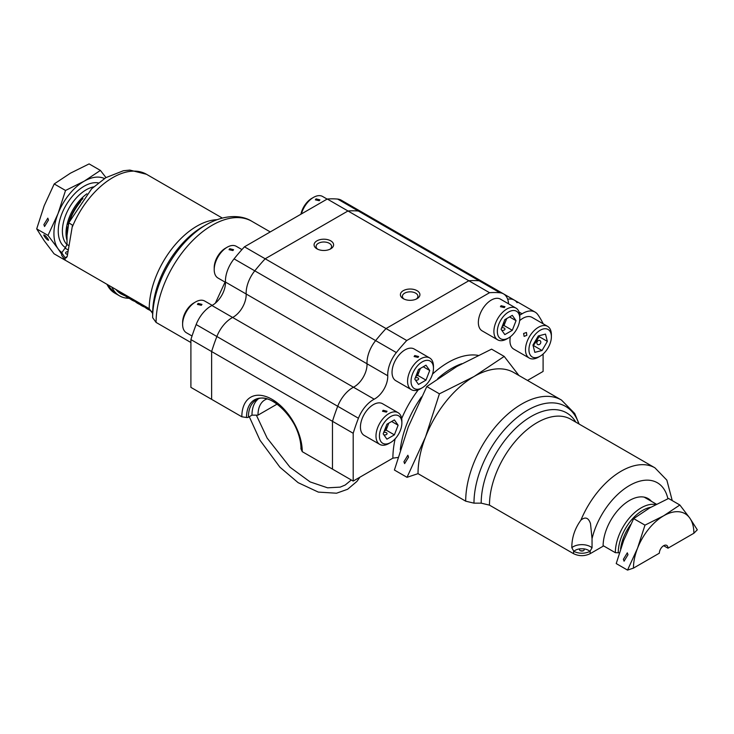<?xml version="1.0" encoding="UTF-8"?>
<svg xmlns="http://www.w3.org/2000/svg" width="734" height="734" viewBox="0 0 734 734"><rect width="100%" height="100%" fill="white"/><g stroke="black" fill="none" stroke-linecap="round" stroke-linejoin="round"><path stroke-width="1.1" d="M416.279 299.077A7.762 4.487 0 0 0 417.921 296.316A7.762 4.487 0 0 0 415.646 293.141A7.762 4.487 0 0 0 407.187 292.178A7.762 4.487 0 0 0 402.397 296.316A7.762 4.487 0 0 0 404.039 299.077M417.068 290.692A9.762 5.643 0 0 0 403.25 290.692A9.762 5.643 0 0 0 403.25 298.665L403.25 298.665A9.762 5.643 0 0 0 417.068 298.665A9.762 5.643 0 0 0 417.068 290.692M329.961 249.239A7.762 4.487 0 0 0 331.603 246.477A7.762 4.487 0 0 0 329.327 243.312A7.762 4.487 0 0 0 320.868 242.339A7.762 4.487 0 0 0 316.079 246.477A7.762 4.487 0 0 0 317.721 249.239M330.75 240.853A9.762 5.643 0 0 0 316.932 240.853A9.762 5.643 0 0 0 316.932 248.826L316.932 248.826A9.762 5.643 0 0 0 330.75 248.826A9.762 5.643 0 0 0 330.75 240.853M234.063 258.873L254.781 270.837A24.415 14.093 120 0 0 246.147 293.086A24.415 14.093 120 0 0 246.165 294.004A18.313 10.57 -60 0 1 246.184 294.701A18.313 10.57 -60 0 1 232.632 317.464A24.415 14.093 120 0 0 216.869 336.502L196.152 324.547A24.415 14.093 -60 0 1 211.915 305.5A18.313 10.57 120 0 0 225.448 282.049A24.415 14.093 -60 0 1 225.43 281.122A24.415 14.093 -60 0 1 234.063 258.873A146.488 84.575 120 0 1 244.459 246.817L265.176 258.781A146.488 84.575 120 0 0 254.781 270.837L396.351 352.568A146.488 84.575 -60 0 1 406.746 340.512L386.029 328.548A146.488 84.575 120 0 0 375.634 340.604A146.488 84.575 -60 0 1 386.029 328.548L468.824 280.746L489.541 292.71A146.488 84.575 -60 0 1 499.937 292.765L337.649 199.07A146.488 84.575 120 0 0 327.254 199.015L347.971 210.979A146.488 84.575 120 0 1 358.366 211.034A24.415 14.093 120 0 1 361.945 212.135A24.415 14.093 120 0 0 358.366 211.034A146.488 84.575 120 0 0 347.971 210.979L265.176 258.781L347.971 210.979L468.824 280.746A146.488 84.575 -60 0 1 479.219 280.801A24.415 14.093 -60 0 1 482.789 281.902A24.415 14.093 120 0 0 479.219 280.801A146.488 84.575 120 0 0 468.824 280.746L386.029 328.548L265.176 258.781A146.488 84.575 120 0 0 254.781 270.837A24.415 14.093 120 0 0 246.165 294.004L367.018 363.78A18.313 10.57 -60 0 1 367.037 364.468A18.313 10.57 -60 0 1 353.476 387.231A24.415 14.093 120 0 0 337.713 406.278A146.488 84.575 120 0 0 332.474 421.307L332.474 469.109L302.261 451.667A42.728 24.672 -120 0 0 272.048 399.342A42.728 24.672 -120 0 0 241.835 416.784L211.621 399.342L211.621 351.54L332.474 421.307A146.488 84.575 -60 0 1 337.713 406.278A24.415 14.093 -60 0 1 353.476 387.231A18.313 10.57 120 0 0 367.037 364.468A18.313 10.57 120 0 0 367.018 363.78A24.415 14.093 -60 0 1 375.634 340.604A24.415 14.093 120 0 0 367.018 363.78L387.736 375.744A18.313 10.57 -60 0 1 387.754 376.432A18.313 10.57 -60 0 1 374.193 399.195A24.415 14.093 120 0 0 358.431 418.242A146.488 84.575 -60 0 0 353.192 433.271L353.192 481.073L332.474 469.109L332.474 421.307L353.192 433.271M517.131 302.692A24.415 14.093 120 0 0 514.387 300.151A24.415 14.093 120 0 0 507.671 299.224A24.415 14.093 -60 0 1 514.387 300.151L535.104 312.106A24.415 14.093 120 0 0 522.085 313.803A18.313 10.57 -60 0 1 519.727 315.051M225.448 282.049L246.165 294.004A18.313 10.57 -60 0 1 232.632 317.464A24.415 14.093 120 0 0 216.869 336.502A146.488 84.575 120 0 0 211.621 351.54L211.621 399.342L190.904 387.378L190.904 339.576L211.621 351.54A146.488 84.575 120 0 1 216.869 336.502L358.431 418.242M266.855 399.012A33.305 19.231 -120 0 0 264.891 399.902A33.305 19.231 -120 0 0 257.992 415.15L277.195 404.058M241.835 416.784L246.514 417.508A1.954 1.129 -0 0 0 248.404 417.215A37.553 21.681 -120 0 1 256.184 400.021C269.598 389.359 302.445 422.784 300.94 448.676A1.954 1.129 -0 0 0 301.004 448.96L302.261 451.667M258.01 399.177A37.553 21.681 -120 0 0 251.982 415.15L257.992 415.15M248.404 417.215L251.982 415.15M535.104 312.106A24.415 14.093 120 0 1 537.848 314.657A146.488 84.575 -60 0 1 543.096 323.63L543.096 323.767M543.096 354.036L543.096 371.432L527.489 380.441M508.534 303.812A24.415 14.093 120 0 0 503.506 293.866A24.415 14.093 120 0 0 499.937 292.765M489.541 292.71L406.746 340.512M396.351 352.568A24.415 14.093 120 0 0 387.736 375.744M397.938 457.475L392.892 458.144L353.192 481.073M196.152 324.547A146.488 84.575 120 0 0 190.904 339.576M244.459 246.817L327.254 199.015M337.649 199.07A24.415 14.093 -60 0 1 341.227 200.171L503.506 293.866M580.144 548.821A2.294 1.321 0 0 0 579.566 549.702A2.294 1.321 0 0 0 580.236 550.638A2.294 1.321 0 0 0 582.741 550.931A2.294 1.321 0 0 0 584.154 549.702A2.294 1.321 0 0 0 583.585 548.821L580.144 548.821A9.276 5.358 0 0 0 573.841 551.399C579.181 553.84 584.539 553.858 589.916 551.427A9.276 5.358 0 0 0 588.42 550.298A9.276 5.358 0 0 0 583.585 548.821M582.851 550.895A2.294 1.321 -0 0 0 580.878 550.895M592.044 547.812L592.044 538.655L590.494 523.617C588.512 517.681 585.31 516.516 580.915 520.122C574.795 528.553 571.768 537.738 571.823 547.683A12.212 7.046 180 0 1 590.494 546.711A12.212 7.046 180 0 1 592.044 547.812L589.916 551.427M407.856 455.254L403.939 461.732L404.618 463.622L408.535 457.144L407.856 455.254M651.508 501.377A37.351 21.57 120 0 0 629.515 500.46L629.515 500.46A37.351 21.57 120 0 0 603.1 546.215L590.145 553.693C584.622 556.317 579.098 556.317 573.575 553.693L489.477 505.139L481.192 503.157L473.981 503.157L465.695 501.175L418.022 473.65L407.021 477.32L425.546 436.913A79.345 45.811 120 0 0 418.022 473.65M465.695 501.175A79.345 45.811 120 0 1 521.801 403.994A79.345 45.811 120 0 1 561.473 400.058L513.809 372.542A79.345 45.811 120 0 0 474.136 376.469A79.345 45.811 120 0 0 425.546 436.913L439.409 393.828L474.136 376.469L504.203 356.421L518.901 375.478M573.841 551.399L571.823 547.683M504.203 356.421L491.587 349.145L456.869 366.505L426.803 386.543L408.278 426.949L394.406 470.035L407.021 477.32M439.409 393.828L426.803 386.543M624.065 561.198L623.386 559.308L627.304 552.83L627.983 554.721L624.065 561.198M633.662 518.617L649.856 507.827L668.555 498.478L679.858 505.001L663.664 515.8L644.975 525.14L637.497 548.344L627.524 570.098L616.221 563.574L623.689 540.371L633.662 518.617L644.975 525.14M693.878 533.242L667.986 548.188A6.101 3.523 120 0 0 666.72 545.399A6.101 3.523 120 0 0 662.013 547.032A6.101 3.523 120 0 0 659.352 553.179L633.451 568.125A42.728 24.672 120 0 1 637.497 548.344A42.728 24.672 120 0 1 663.664 515.8A42.728 24.672 120 0 1 689.832 518.131A42.728 24.672 120 0 1 693.878 533.242L697.3 529.82L689.832 518.131L679.858 505.001M633.451 568.125L627.524 570.098M667.986 548.188L663.664 545.701M619.34 552.794L615.331 552.674L603.1 545.619M655.756 504.588A36.627 21.148 120 0 0 629.093 518.314A36.627 21.148 120 0 0 615.331 552.674M149.653 310.124A48.829 28.195 -60 0 1 145.69 307.821L143.002 305.711A48.343 27.91 -60 0 1 141.176 304.05A48.343 27.91 120 0 0 144.387 306.693M145.69 307.821A48.829 28.195 -60 0 1 142.873 305.023M139.845 304.463A48.829 28.195 -60 0 1 135.882 302.16L133.193 300.05A48.343 27.91 -60 0 1 131.368 298.389A48.343 27.91 120 0 0 134.588 301.032M135.882 302.16A48.829 28.195 -60 0 1 133.065 299.362M130.037 298.802A48.829 28.195 -60 0 1 126.074 296.499L123.385 294.389A48.343 27.91 -60 0 1 121.569 292.719A48.343 27.91 120 0 0 124.78 295.371M126.074 296.499A48.829 28.195 -60 0 1 123.257 293.701M146.782 307.28A48.829 28.195 120 0 0 152.287 311.803M136.974 301.619A48.829 28.195 120 0 0 143.818 306.748L144.827 307.151M127.165 295.958A48.829 28.195 120 0 0 134.01 301.078L135.028 301.49M117.357 290.297A48.829 28.195 120 0 0 124.202 295.417L125.22 295.83M120.449 293.554A48.93 28.25 120 0 0 121.743 294.187M115.88 289.444A48.93 28.25 120 0 0 120.798 293.756A48.93 28.25 120 0 0 122.422 294.582M128.881 298.279A51.371 29.663 -60 0 1 119.578 295.875A51.371 29.663 -60 0 1 111.834 287.104M68.079 250.046A9.276 5.358 0 0 0 64.904 248.312L61.748 252.79L61.693 255.359L65.124 260.139L149.222 308.693L152.654 313.473A70.822 40.884 -60 0 1 202.731 226.742L206.337 224.659A75.914 43.829 -60 0 1 206.667 224.466M67.455 254.267A2.294 1.321 180 0 1 66.262 253.9A2.294 1.321 180 0 1 65.592 252.964A2.294 1.321 180 0 1 67.812 251.634M61.748 252.79L64.959 257.588A9.276 5.358 0 0 0 67.216 256.524M64.904 248.312L67.023 244.688L67.023 235.531L68.776 222.833L72.501 225.164L67.234 256.368L66.354 257.808L64.959 257.588M225.054 282.113L215.356 303.17M152.654 313.473L152.654 317.638L156.085 322.428L190.904 342.521M67.482 254.047A2.294 1.321 -0 0 0 66.904 254.157M47.811 218.154L48.481 220.044L44.554 226.512L43.884 224.622L47.811 218.154M47.765 239.917C50.261 241.853 45.884 235.568 44.535 235.275C42.031 233.339 46.407 239.623 47.765 239.917L48.435 239.899M67.023 239.082A36.627 21.148 -60 0 1 66.877 236.036A36.627 21.148 -60 0 1 66.877 235.963A36.627 21.148 -60 0 1 67.106 232.008M48.004 235.421L57.94 248.597A42.728 24.672 -60 0 1 58.014 213.667A42.728 24.672 -60 0 1 84.217 181.17L65.528 190.473L58.014 213.667L48.004 235.421L36.7 228.889L44.205 205.694L54.215 183.94L70.409 173.196L89.108 163.902L100.411 170.426L84.217 181.17A42.728 24.672 -60 0 1 104.43 178.536M65.372 260.322L54.068 253.799L44.132 240.624L36.7 228.889M61.766 252.459A42.728 24.672 -60 0 1 57.94 248.597L61.702 254.23M44.535 235.275L43.856 235.293M65.528 190.473L54.215 183.94M105.971 177.582L100.411 170.426M69.969 220.09A36.627 21.148 -60 0 1 80.511 201.832M198.107 303.426L197.437 304.408L201.318 305.28L201.978 304.408L198.107 303.426M192.042 336.016L186.408 332.768A18.313 10.57 -60 0 1 182.619 324.382L182.619 322.391A15.873 9.166 -60 0 1 193.84 302.958L195.565 301.958A18.313 10.57 -60 0 1 204.722 301.05L212.181 305.353M193.84 302.958L195.565 301.958A18.313 10.57 -60 0 0 182.619 324.382M229.696 248.698L229.036 249.679L232.907 250.551L233.577 249.679L229.696 248.698M225.466 282.351L218.007 278.039A18.313 10.57 -60 0 1 214.209 269.662L214.209 267.662A15.873 9.166 -60 0 1 225.43 248.23L227.164 247.23A18.313 10.57 -60 0 1 236.311 246.33L241.945 249.578M225.43 248.23L227.164 247.23A18.313 10.57 -60 0 0 214.209 269.662M316.015 198.859L315.354 199.85L319.226 200.712L319.896 199.85L316.015 198.859M300.922 214.218A15.873 9.166 -60 0 1 311.757 198.391L313.482 197.4A18.313 10.57 -60 0 1 322.639 196.492L327.135 199.088M311.757 198.391L313.482 197.4A18.313 10.57 -60 0 0 301.399 213.943M526.829 335.328L526.462 332.493L523.617 333.465L524.122 336.383L526.829 335.328M537.224 341.622A2.266 1.853 120.9 0 1 540.435 343.475A2.266 1.853 120.9 0 1 537.224 341.622M533.168 345.87L536.407 341.154A9.157 5.285 120 0 0 538.261 336.007M532.306 338.512A15.873 9.166 120 0 0 529.774 354.118A15.873 9.166 120 0 0 540.16 356.183A15.873 9.166 120 0 0 548.023 347.934A15.873 9.166 120 0 0 551.381 336.741A15.873 9.166 120 0 0 544.509 328.768A15.873 9.166 120 0 0 532.306 338.512M551.381 336.741L551.381 334.75A18.313 10.57 120 0 0 547.592 326.364A18.313 10.57 120 0 0 529.37 336.787A18.313 10.57 120 0 0 529.278 358.082A18.313 10.57 120 0 0 538.435 357.174L540.16 356.183M510.369 336.732A18.313 10.57 120 0 0 513.745 349.109L529.278 358.082M534.829 352.348L532.957 345.063L538.297 335.943L545.5 334.098L547.362 341.374L542.031 350.503L534.829 352.348M547.592 326.364L532.049 317.391A18.313 10.57 120 0 0 519.644 320.657M538.875 335.796L539.077 336.594L547.362 341.374M532.985 345.163A9.157 5.285 120 0 0 536.407 341.154L539.077 336.594M533.737 345.714L542.031 350.503M504.304 307.564L504.964 306.693L501.093 305.711L500.423 306.693L504.304 307.564M501.625 327.905A2.266 1.312 180 0 1 504.964 329.061A2.266 1.312 180 0 1 504.304 329.988A2.266 1.312 180 0 1 501.772 330.263M502.331 326.098A9.157 5.285 120 0 0 505.882 320.694A9.157 5.285 120 0 0 506.497 318.703M508.57 312.023A15.873 9.166 120 0 0 497.34 331.456A15.873 9.166 120 0 0 508.57 337.934L506.836 338.934A18.313 10.57 120 0 1 497.689 339.842A18.313 10.57 120 0 1 494.881 325.171A18.313 10.57 120 0 1 506.836 309.032A18.313 10.57 120 0 1 515.993 308.124A18.313 10.57 120 0 1 519.791 316.51L519.791 318.501A15.873 9.166 120 0 0 508.57 312.023M515.993 308.124L500.46 299.151A18.313 10.57 120 0 0 491.303 300.059A18.313 10.57 120 0 0 479.339 316.198A18.313 10.57 120 0 0 482.146 330.869L497.689 339.842M501.093 329.291L504.827 319.657L512.304 315.345L516.039 320.666L512.304 330.3L504.827 334.612L501.093 329.291M506.836 338.934L508.57 337.934A15.873 9.166 120 0 0 519.791 318.501M509.57 316.923L516.039 320.666M506.708 318.574L504.019 325.511L512.304 330.3M502.139 326.593L504.019 325.511M417.985 357.403L418.646 356.531L414.774 355.55L414.104 356.531L417.985 357.403M415.306 377.744A2.266 1.312 180 0 1 418.646 378.9A2.266 1.312 180 0 1 417.985 379.827A2.266 1.312 180 0 1 415.453 380.102M416.013 375.936A9.157 5.285 120 0 0 419.564 370.532A9.157 5.285 120 0 0 420.169 368.532M422.243 361.862A15.873 9.166 120 0 0 411.022 381.295A15.873 9.166 120 0 0 422.243 387.772L420.518 388.772A18.313 10.57 120 0 1 411.361 389.681A18.313 10.57 120 0 1 408.554 375.001A18.313 10.57 120 0 1 420.518 358.871A18.313 10.57 120 0 1 429.674 357.963A18.313 10.57 120 0 1 433.464 366.339L433.464 368.34A15.873 9.166 120 0 0 422.243 361.862M429.674 357.963L414.141 348.989A18.313 10.57 120 0 0 404.984 349.898A18.313 10.57 120 0 0 393.02 366.037A18.313 10.57 120 0 0 395.828 380.707L411.361 389.681M414.774 379.129L418.508 369.496L425.986 365.183L429.72 370.496L425.986 380.129L418.508 384.451L414.774 379.129M420.518 388.772L422.243 387.772A15.873 9.166 120 0 0 433.464 368.34M423.243 366.761L429.72 370.496M420.389 368.413L417.692 375.349L425.986 380.129M415.82 376.432L417.692 375.349M386.387 412.132L387.047 411.26L383.176 410.269L382.506 411.26L386.387 412.132M383.708 432.473A2.266 1.312 180 0 1 387.047 433.629A2.266 1.312 180 0 1 386.387 434.556A2.266 1.312 180 0 1 383.854 434.822M384.414 430.665A9.157 5.285 120 0 0 387.974 425.261A9.157 5.285 120 0 0 388.58 423.261M390.653 416.582A15.873 9.166 120 0 0 379.432 436.024A15.873 9.166 120 0 0 390.653 442.501L388.919 443.492A18.313 10.57 120 0 1 379.772 444.4A18.313 10.57 120 0 1 376.964 429.729A18.313 10.57 120 0 1 388.919 413.591A18.313 10.57 120 0 1 398.076 412.682A18.313 10.57 120 0 1 401.874 421.068L401.874 423.059A15.873 9.166 120 0 0 390.653 416.582M398.076 412.682L382.542 403.718A18.313 10.57 120 0 0 373.386 404.627A18.313 10.57 120 0 0 361.422 420.756A18.313 10.57 120 0 0 364.229 435.436L379.772 444.4M383.176 433.858L386.91 424.224L394.387 419.903L398.122 425.225L394.387 434.858L386.91 439.171L383.176 433.858M388.919 443.492L390.653 442.501A15.873 9.166 120 0 0 401.874 423.059M391.653 421.49L398.122 425.225M388.791 423.142L386.102 430.078L394.387 434.858M384.221 431.161L386.102 430.078M301.004 448.96A38.526 22.24 -120 0 0 273.764 401.773A38.526 22.24 -120 0 0 246.514 417.508M211.915 305.5L374.193 399.195M392.892 458.144A78.125 45.104 -60 0 1 395.149 438.813M401.672 418.582A78.125 45.104 -60 0 1 418.261 389.846M432.528 374.074A78.125 45.104 -60 0 1 478.082 355.357M400.278 449.814A73.244 42.288 -60 0 1 421.545 396.883M437.721 378.634A73.244 42.288 -60 0 1 461.805 363.715M519.094 312.078L522.085 313.803M575.851 422.169A70.822 40.884 120 0 0 531.269 416.417A70.822 40.884 120 0 0 481.192 503.157M580.915 520.122A67.39 38.902 120 0 1 621.221 471.155A67.39 38.902 120 0 1 654.921 467.824L570.823 419.27A67.39 38.902 120 0 0 537.132 422.61A67.39 38.902 120 0 0 489.477 505.139M578.842 423.894A75.914 43.829 120 0 0 527.663 410.178A75.914 43.829 120 0 0 473.981 503.157M667.903 498.762A55.665 32.14 120 0 0 629.515 485.513A55.665 32.14 120 0 0 592.044 538.655M573.621 551.262A67.39 38.902 120 0 0 573.575 553.693M590.2 551.243A55.665 32.14 120 0 0 590.145 553.693M630.662 524.526A33.691 19.451 120 0 0 620.588 548.968M650.81 507.277A34.553 19.946 120 0 0 618.257 552.674M119.578 295.875L114.743 293.077A51.371 29.663 -60 0 1 107.008 284.315M93.677 186.858A33.691 19.451 -60 0 0 62.39 230.981A33.691 19.451 -60 0 0 67.023 244.679A12.212 7.046 180 0 1 68.941 245.596M149.222 308.693A67.39 38.902 -60 0 1 216.888 219.695M72.464 226.567A67.39 38.902 -60 0 1 146.47 174.27L129.863 170.095L123.404 170.738L105.852 177.656L91.677 188.757L68.831 222.696M65.124 260.139A67.39 38.902 -60 0 1 65.17 257.707M156.085 322.428A79.345 45.811 -60 0 1 190.721 242.569A79.345 45.811 -60 0 1 251.872 221.31C242.33 215.209 225.65 213.741 206.337 224.659L206.337 224.659A75.914 43.829 -60 0 0 152.654 317.638M202.731 226.742L206.337 224.659M66.877 234.412A34.553 19.946 -60 0 1 66.877 234.339A34.553 19.946 -60 0 1 66.877 234.274A34.553 19.946 -60 0 1 67.647 226.87M68.097 224.87A34.553 19.946 -60 0 1 82.97 198.538M67.023 240.458A33.691 19.451 -60 0 1 66.023 233.082A33.691 19.451 -60 0 1 86.906 193.794M65.656 247.716A36.627 21.148 -60 0 1 58.252 230.981A36.627 21.148 -60 0 1 71.859 196.868A36.627 21.148 -60 0 1 98.328 182.894M503.588 293.912L514.387 300.151M561.473 400.058L574.713 413.508L579.117 424.059M654.921 467.824L666.839 480.119L672.243 500.606M644.14 497.12L656.444 504.23M114.743 293.077L106.751 284.168M222.274 218.035L146.47 174.27M270.25 231.926L251.872 221.31M66.877 234.339L66.877 236.036M256.359 415.15L267.139 438.088L289.948 467.154L310.133 481.917L327.612 487.826L340.181 487.128L345.219 485.018L351.302 479.981M249.276 416.71L260.001 440.262L279.92 467.219L298.114 482.66L318.327 492.101L336.539 493.211L347.604 489.275L356.935 481.403L359.963 477.164"/></g></svg>
